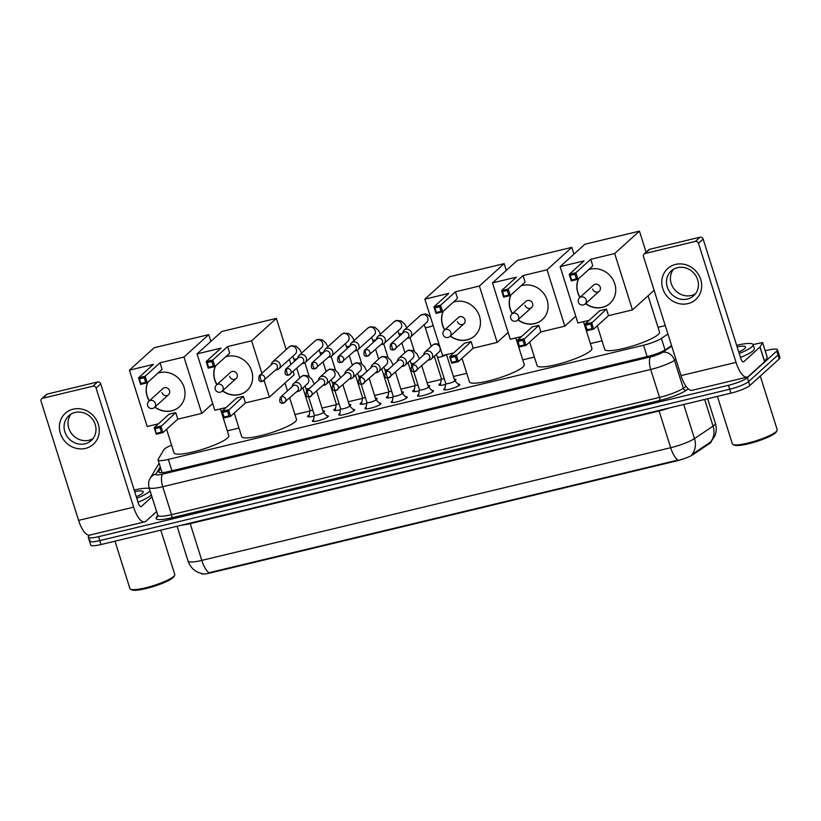 <?xml version="1.0" encoding="UTF-8"?>
<svg xmlns="http://www.w3.org/2000/svg" width="821" height="821" viewBox="0 0 821 821"><rect width="100%" height="100%" fill="white"/><g stroke="black" fill="none" stroke-linecap="round" stroke-linejoin="round"><path stroke-width="1.23" d="M326.737 415.724A8.354 1.498 162.5 0 1 328.369 416.093A8.354 1.498 162.5 0 1 327.99 416.781A8.354 1.498 162.5 0 1 319.369 420.475A8.354 1.498 162.5 0 1 312.432 421.122A8.354 1.498 162.5 0 1 312.811 420.434A8.354 1.498 162.5 0 1 313.55 419.89M353.02 409.412A8.354 1.498 162.5 0 1 354.651 409.782A8.354 1.498 162.5 0 1 354.272 410.469A8.354 1.498 162.5 0 1 345.641 414.153A8.354 1.498 162.5 0 1 338.704 414.81A8.354 1.498 162.5 0 1 339.083 414.112A8.354 1.498 162.5 0 1 339.832 413.568M379.302 403.101A8.354 1.498 162.5 0 1 380.923 403.46A8.354 1.498 162.5 0 1 380.544 404.158A8.354 1.498 162.5 0 1 371.923 407.842A8.354 1.498 162.5 0 1 364.986 408.489A8.354 1.498 162.5 0 1 365.366 407.801A8.354 1.498 162.5 0 1 366.104 407.257M405.574 396.779A8.354 1.498 162.5 0 1 407.206 397.148A8.354 1.498 162.5 0 1 406.826 397.836A8.354 1.498 162.5 0 1 398.206 401.531A8.354 1.498 162.5 0 1 391.268 402.177A8.354 1.498 162.5 0 1 391.648 401.49A8.354 1.498 162.5 0 1 392.387 400.946M431.856 390.468A8.354 1.498 162.5 0 1 433.488 390.837A8.354 1.498 162.5 0 1 433.108 391.525A8.354 1.498 162.5 0 1 424.488 395.209A8.354 1.498 162.5 0 1 417.54 395.866A8.354 1.498 162.5 0 1 417.92 395.168A8.354 1.498 162.5 0 1 418.669 394.624M458.139 384.156A8.354 1.498 162.5 0 1 459.76 384.515A8.354 1.498 162.5 0 1 459.38 385.213A8.354 1.498 162.5 0 1 450.76 388.897A8.354 1.498 162.5 0 1 443.822 389.544A8.354 1.498 162.5 0 1 444.202 388.856A8.354 1.498 162.5 0 1 444.941 388.312M322.848 410.746A8.887 1.591 162.5 0 1 324.531 411.136A8.887 1.591 162.5 0 1 324.121 411.875A8.887 1.591 162.5 0 1 323.443 412.378M314.207 416.001A8.887 1.591 162.5 0 1 307.567 416.483A8.887 1.591 162.5 0 1 307.978 415.754A8.887 1.591 162.5 0 1 309.24 414.892M349.13 404.425A8.887 1.591 162.5 0 1 350.813 404.825A8.887 1.591 162.5 0 1 350.403 405.553A8.887 1.591 162.5 0 1 349.725 406.067M340.479 409.679A8.887 1.591 162.5 0 1 333.849 410.172A8.887 1.591 162.5 0 1 334.26 409.433A8.887 1.591 162.5 0 1 335.512 408.571M375.402 398.113A8.887 1.591 162.5 0 1 377.085 398.503A8.887 1.591 162.5 0 1 376.685 399.242A8.887 1.591 162.5 0 1 376.008 399.745M366.761 403.368A8.887 1.591 162.5 0 1 360.132 403.85A8.887 1.591 162.5 0 1 360.532 403.121A8.887 1.591 162.5 0 1 361.794 402.259M401.685 391.802A8.887 1.591 162.5 0 1 403.368 392.192A8.887 1.591 162.5 0 1 402.957 392.92A8.887 1.591 162.5 0 1 402.28 393.433M393.043 397.056A8.887 1.591 162.5 0 1 386.414 397.538A8.887 1.591 162.5 0 1 386.814 396.81A8.887 1.591 162.5 0 1 388.076 395.948M427.967 385.48A8.887 1.591 162.5 0 1 429.65 385.88A8.887 1.591 162.5 0 1 429.239 386.609A8.887 1.591 162.5 0 1 428.562 387.122M419.315 390.734A8.887 1.591 162.5 0 1 412.686 391.227A8.887 1.591 162.5 0 1 413.096 390.488A8.887 1.591 162.5 0 1 414.348 389.626M454.239 379.169A8.887 1.591 162.5 0 1 455.922 379.559A8.887 1.591 162.5 0 1 455.522 380.297A8.887 1.591 162.5 0 1 454.844 380.8M445.598 384.423A8.887 1.591 162.5 0 1 438.968 384.905A8.887 1.591 162.5 0 1 439.368 384.177A8.887 1.591 162.5 0 1 440.631 383.315M201.186 573.407A14.101 2.525 -17.5 0 0 210.443 572.914L676.873 460.827A14.101 2.525 -17.5 0 0 692.945 454.67L709.631 443.463A14.101 2.525 -17.5 0 0 710.555 442.755A14.101 2.525 -17.5 0 0 711.202 441.595L711.191 441.565M171.599 445.187A15.671 2.802 -17.5 0 0 163.872 449.713L158.186 459.308A15.671 2.802 -17.5 0 0 158.063 459.924A15.671 2.802 -17.5 0 0 168.356 459.411L643.541 345.22A15.671 2.802 -17.5 0 0 661.398 338.385L667.904 334.003M665.256 325.609L658.032 327.343M602.029 340.797L590.391 343.599M534.389 357.053L522.751 359.855M466.749 373.309L453.408 376.511M441.288 379.425L427.125 382.832M415.005 385.747L400.853 389.144M388.723 392.058L374.571 395.455M362.451 398.37L348.289 401.777M336.169 404.691L322.006 408.088M309.886 411.003L294.965 414.584M238.962 428.049L227.325 430.84M210.443 572.914L209.098 572.75A18.278 6.537 -103.5 0 1 201.792 560.394L670.685 447.722A20.894 3.736 -17.5 0 0 694.484 438.599A18.278 15.373 56.1 0 1 691.826 454.598L710.904 441.842M765.193 350.772L767.173 350.29A15.671 2.802 162.5 0 1 777.477 349.787L778.719 353.707A15.671 2.802 162.5 0 1 778 355L748.588 381.611A15.671 2.802 162.5 0 1 729.715 389.226L99.782 540.608A15.671 2.802 162.5 0 1 89.479 541.111L90.71 545.041A15.671 2.802 162.5 0 0 101.014 544.528L730.947 393.146A15.671 2.802 162.5 0 0 749.819 385.531L779.232 358.921A15.671 2.802 162.5 0 0 779.95 357.628L778.719 353.707A15.671 2.802 162.5 0 1 778 355L748.588 381.611A15.671 2.802 162.5 0 1 729.715 389.226L99.782 540.608A15.671 2.802 162.5 0 1 89.479 541.111A15.671 2.802 162.5 0 1 90.187 539.818M210.289 572.432L677.982 460.068A18.278 6.537 76.5 0 1 670.685 447.722L659.089 410.962L190.205 523.634A20.894 3.736 162.5 0 1 181.605 525.163M777.477 349.787A15.671 2.802 162.5 0 1 776.758 351.08L747.346 377.691A15.671 2.802 162.5 0 1 728.473 385.306L98.541 536.688A15.671 2.802 162.5 0 1 88.237 537.191A15.671 2.802 162.5 0 1 88.955 535.897L89.91 535.046M160.68 468.227L158.802 471.377A15.671 2.802 -17.5 0 0 158.679 471.993A15.671 2.802 -17.5 0 0 168.982 471.48L647.861 356.406A15.671 2.802 -17.5 0 0 665.708 349.561L671.568 345.631M161.593 472.68L161.911 472.147M675.56 264.413A20.894 19.15 47.9 0 1 700.713 279.458A20.894 19.15 47.9 0 1 687.926 303.616A20.894 19.15 47.9 0 1 662.763 288.571A20.894 19.15 47.9 0 1 675.56 264.413M687.403 299.049A16.718 15.322 -132.1 0 0 693.673 295.765A16.718 15.322 -132.1 0 0 696.095 276.215A16.718 15.322 -132.1 0 0 677.51 267.687A16.718 15.322 -132.1 0 0 671.239 270.971A16.718 15.322 -132.1 0 0 668.817 290.521A16.718 15.322 -132.1 0 0 687.403 299.049M695.469 293.795A16.718 15.322 47.9 0 1 691.333 295.498A16.718 15.322 47.9 0 1 673.518 288.192A16.718 15.322 47.9 0 1 673.374 269.38M753.073 344.553L762.617 342.583L767.255 357.289L764.608 361.753L748.424 376.398A20.894 7.471 -103.5 0 1 747.12 377.106A20.894 7.471 -103.5 0 1 736.047 362.4L698.497 243.293A2.607 2.391 -132.1 0 0 695.356 241.405L699.995 237.207A2.607 2.391 47.9 0 1 703.145 239.085L740.696 358.192A5.224 1.868 76.5 0 0 743.467 361.876A5.224 1.868 76.5 0 0 743.785 361.692L759.979 347.047L762.617 342.583M747.12 377.106L692.103 390.334A20.894 7.471 -103.5 0 1 681.03 375.618L643.469 256.511A2.607 2.391 -132.1 0 1 645.07 253.494L695.356 241.405M644.095 254.007L648.734 249.8A2.607 2.391 47.9 0 1 649.719 249.286L699.995 237.207M760.277 376.069L777.2 429.722A23.501 4.208 162.5 0 1 777.056 430.563L776.368 431.825A22.465 4.013 162.5 0 1 775.486 432.862A22.465 4.013 162.5 0 1 754.273 442.221A22.465 4.013 162.5 0 1 734.241 445.105L732.968 444.469A23.501 4.208 162.5 0 1 732.363 443.853L717.4 396.41M777.056 430.563A23.501 4.208 162.5 0 1 776.122 431.661A23.501 4.208 162.5 0 1 753.924 441.441A23.501 4.208 162.5 0 1 732.968 444.469M736.632 345.313A26.118 4.669 162.5 0 1 753.103 344.625A26.118 4.669 162.5 0 1 751.913 346.78A26.118 4.669 162.5 0 1 739.218 353.512M753.103 344.625L754.345 348.545A26.118 4.669 162.5 0 1 753.155 350.7A26.118 4.669 162.5 0 1 740.46 357.433M737.114 346.831A18.278 3.274 162.5 0 1 745.519 347.642A18.278 3.274 162.5 0 1 744.801 348.494A18.278 3.274 162.5 0 1 738.746 352.004M648.077 295.765L659.54 332.125A28.725 5.142 162.5 0 1 658.226 334.496A28.725 5.142 162.5 0 1 628.599 347.17A28.725 5.142 162.5 0 1 604.738 349.407L597.298 325.793M588.626 269.637A20.371 18.678 47.9 0 1 590.268 269.165A20.371 18.678 47.9 0 1 612.907 279.55A20.371 18.678 47.9 0 1 609.962 303.38A20.371 18.678 47.9 0 1 602.316 307.393A20.371 18.678 47.9 0 1 585.547 303.637M579.934 297.438A20.371 18.678 47.9 0 1 578.518 278.791M584.09 260.893L569.23 274.337L575.87 272.736L590.73 259.292L614.683 253.535L639.446 231.132L584.901 244.237L560.127 266.651L584.09 260.893M574.916 274.224L576.373 278.832L577.933 279.304L571.293 280.905L569.23 274.337L570.174 275.363L574.916 274.224L575.87 272.736L577.933 279.304L592.803 265.86L590.73 259.292M560.127 266.651L577.902 323.012L589.15 320.313M614.683 253.535L632.457 309.907L608.505 315.664L606.432 309.096L599.792 310.687L584.932 324.131L591.572 322.54L593.634 329.108L586.994 330.699L584.932 324.131L587.333 329.775L586.994 330.699M646.096 252.201L639.446 231.132M632.457 309.907L654.121 290.295M570.174 275.363L571.632 279.971L576.373 278.832M571.293 280.905L571.632 279.971M608.505 315.664L593.634 329.108L592.074 328.636L587.333 329.775M606.432 309.096L590.617 324.028L585.876 325.167M592.074 328.636L590.617 324.028M592.649 289.043A4.177 3.828 -132.1 0 0 599.248 291.239A4.177 3.828 -132.1 0 0 600.243 287.227A4.177 3.828 -132.1 0 0 593.645 285.041L579.554 297.777A4.177 3.828 47.9 0 1 586.153 299.973A4.177 3.828 47.9 0 1 585.168 303.975A4.177 4.177 0 0 1 578.661 302.826A4.177 4.177 0 0 1 579.554 297.777M580.088 297.294A20.371 18.678 47.9 0 1 577.953 292.584A20.371 18.678 47.9 0 1 578.672 278.647M610.034 303.308A20.371 18.678 47.9 0 1 585.701 303.493M583.474 321.678L591.9 348.381A28.725 5.142 162.5 0 1 590.586 350.752A28.725 5.142 162.5 0 1 560.948 363.426A28.725 5.142 162.5 0 1 537.098 365.653L529.658 342.049M520.986 285.893A20.371 18.678 47.9 0 1 522.628 285.41A20.371 18.678 47.9 0 1 545.267 295.806A20.371 18.678 47.9 0 1 542.322 319.636A20.371 18.678 47.9 0 1 534.676 323.648A20.371 18.678 47.9 0 1 517.897 319.892M512.294 313.694A20.371 18.678 47.9 0 1 510.867 295.037M516.44 277.149L501.58 290.593L508.22 288.992L523.09 275.548L547.043 269.791L571.806 247.388L517.261 260.493L492.487 282.906L516.44 277.149M507.275 290.48L508.733 295.088L510.293 295.56L503.653 297.161L501.58 290.593L502.534 291.619L507.275 290.48L508.22 288.992L510.293 295.56L525.153 282.116L523.09 275.548M492.487 282.906L510.262 339.268L521.509 336.569M547.043 269.791L564.817 326.163L540.854 331.92L538.792 325.352L532.141 326.943L517.281 340.387L523.921 338.796L525.994 345.364L519.354 346.955L517.281 340.387L518.236 341.423L519.354 346.955M573.941 254.151L571.806 247.388M564.817 326.163L575.767 316.249M502.534 291.619L503.981 296.227L508.733 295.088M503.653 297.161L503.981 296.227M540.854 331.92L525.994 345.364L524.434 344.892L519.683 346.031M538.792 325.352L522.977 340.284L518.236 341.423M524.434 344.892L522.977 340.284M525.009 305.299A4.177 3.828 -132.1 0 0 531.608 307.485A4.177 3.828 -132.1 0 0 532.603 303.483A4.177 3.828 -132.1 0 0 526.004 301.297L511.914 314.033A4.177 3.828 47.9 0 1 518.513 316.218A4.177 3.828 47.9 0 1 517.528 320.231A4.177 4.177 0 0 1 511.021 319.082A4.177 4.177 0 0 1 511.914 314.033M512.448 313.55A20.371 18.678 47.9 0 1 510.303 308.84A20.371 18.678 47.9 0 1 511.021 294.903M542.394 319.564A20.371 18.678 47.9 0 1 518.051 319.749M515.834 337.934L524.26 364.637A28.725 5.142 162.5 0 1 522.946 367.008A28.725 5.142 162.5 0 1 493.308 379.682A28.725 5.142 162.5 0 1 469.458 381.909L462.018 358.305M453.346 302.149A20.371 18.678 47.9 0 1 454.978 301.666A20.371 18.678 47.9 0 1 477.627 312.062A20.371 18.678 47.9 0 1 474.671 335.892A20.371 18.678 47.9 0 1 467.036 339.904A20.371 18.678 47.9 0 1 450.257 336.148M444.654 329.95A20.371 18.678 47.9 0 1 443.227 311.292M448.8 293.395L433.94 306.849L440.579 305.248L455.439 291.804L479.402 286.047L504.166 263.644L449.61 276.749L424.847 299.152L448.8 293.395M439.635 306.736L441.082 311.344L442.652 311.816L436.013 313.417L433.94 306.849L434.894 307.875L439.635 306.736L440.579 305.248L442.652 311.816L457.513 298.372L455.439 291.804M424.847 299.152L442.622 355.524L453.869 352.825M479.402 286.047L497.167 342.419L473.214 348.176L471.141 341.608L464.501 343.199L449.641 356.642L456.281 355.052L458.354 361.62L451.714 363.21L449.641 356.642L450.596 357.679L451.714 363.21M506.3 270.407L504.166 263.644M497.167 342.419L508.127 332.505M434.894 307.875L436.341 312.483L441.082 311.344M436.013 313.417L436.341 312.483M473.214 348.176L458.354 361.62L456.784 361.148L452.043 362.287M471.141 341.608L455.337 356.54L450.596 357.679M456.784 361.148L455.337 356.54M457.369 321.555A4.177 3.828 -132.1 0 0 463.968 323.741A4.177 3.828 -132.1 0 0 464.963 319.728A4.177 3.828 -132.1 0 0 458.364 317.542L444.274 330.288A4.177 3.828 47.9 0 1 450.873 332.474A4.177 3.828 47.9 0 1 449.877 336.487A4.177 4.177 0 0 1 443.381 335.337A4.177 4.177 0 0 1 444.274 330.288M444.808 329.806A20.371 18.678 47.9 0 1 442.663 325.095A20.371 18.678 47.9 0 1 443.381 311.159M474.754 335.82A20.371 18.678 47.9 0 1 450.411 336.005M289.741 398.011L296.473 419.367A28.725 5.142 162.5 0 1 295.16 421.737A28.725 5.142 162.5 0 1 265.532 434.422A28.725 5.142 162.5 0 1 241.672 436.649L234.231 413.045M225.559 356.889A20.371 18.678 47.9 0 1 227.201 356.406A20.371 18.678 47.9 0 1 249.841 366.802A20.371 18.678 47.9 0 1 246.895 390.632A20.371 18.678 47.9 0 1 239.25 394.634A20.371 18.678 47.9 0 1 222.481 390.888M216.867 384.69A20.371 18.678 47.9 0 1 215.451 366.033M221.023 348.135L206.163 361.579L212.803 359.988L227.663 346.544L251.616 340.787L276.379 318.374L221.834 331.489L197.061 353.892L221.023 348.135M211.849 361.476L213.306 366.084L214.876 366.556L208.226 368.147L206.163 361.579L207.108 362.615L211.849 361.476L212.803 359.988L214.876 366.556L229.736 353.112L227.663 346.544M197.061 353.892L214.835 410.264L226.083 407.555M264.126 380.451L269.391 397.148L245.438 402.906L243.365 396.338L236.725 397.939L221.865 411.383L228.505 409.782L230.578 416.35L223.928 417.951L221.865 411.383L224.266 417.017L223.928 417.951M261.878 373.329L251.616 340.787M269.391 397.148L294.154 374.745L293.169 371.626M290.921 364.503L289.32 359.413M286.211 349.551L276.379 318.374M207.108 362.615L208.565 367.223L213.306 366.084M208.226 368.147L208.565 367.223M245.438 402.906L230.578 416.35L229.008 415.878L224.266 417.017M243.365 396.338L227.55 411.27L222.809 412.409M229.008 415.878L227.55 411.27M229.582 376.295A4.177 3.828 -132.1 0 0 236.181 378.481A4.177 3.828 -132.1 0 0 237.177 374.468A4.177 3.828 -132.1 0 0 230.578 372.282L216.487 385.028A4.177 3.828 47.9 0 1 223.086 387.214A4.177 3.828 47.9 0 1 222.101 391.227A4.177 4.177 0 0 1 215.595 390.078A4.177 4.177 0 0 1 216.487 385.028M217.021 384.546A20.371 18.678 47.9 0 1 214.886 379.825A20.371 18.678 47.9 0 1 215.605 365.889M246.967 390.56A20.371 18.678 47.9 0 1 222.635 390.745M220.408 408.92L228.833 435.623A28.725 5.142 162.5 0 1 227.52 437.993A28.725 5.142 162.5 0 1 197.882 450.678A28.725 5.142 162.5 0 1 174.031 452.905L166.591 429.301M157.919 373.134A20.371 18.678 47.9 0 1 159.561 372.662A20.371 18.678 47.9 0 1 182.2 383.058A20.371 18.678 47.9 0 1 179.255 406.888A20.371 18.678 47.9 0 1 171.61 410.89A20.371 18.678 47.9 0 1 154.83 407.134M149.227 400.935A20.371 18.678 47.9 0 1 147.801 382.288M153.373 364.391L138.513 377.834L145.163 376.244L160.023 362.8L183.976 357.043L208.739 334.629L154.194 347.745L129.42 370.148L153.373 364.391M144.209 377.732L145.666 382.34L147.226 382.812L140.586 384.402L138.513 377.834L139.467 378.871L144.209 377.732L145.163 376.244L147.226 382.812L162.086 369.368L160.023 362.8M129.42 370.148L147.195 426.52L158.443 423.81M183.976 357.043L201.75 413.404L177.788 419.162L175.725 412.594L169.075 414.195L154.215 427.638L160.865 426.037L162.927 432.605L156.288 434.206L154.215 427.638L155.169 428.665L156.288 434.206M210.874 341.403L208.739 334.629M201.75 413.404L212.701 403.491M139.467 378.871L140.914 383.479L145.666 382.34M140.586 384.402L140.914 383.479M177.788 419.162L162.927 432.605L161.368 432.133L156.616 433.272M175.725 412.594L159.91 427.525L155.169 428.665M161.368 432.133L159.91 427.525M161.942 392.551A4.177 3.828 -132.1 0 0 168.541 394.737A4.177 3.828 -132.1 0 0 169.537 390.724A4.177 3.828 -132.1 0 0 162.938 388.538L148.847 401.284A4.177 3.828 47.9 0 1 155.446 403.47A4.177 3.828 47.9 0 1 154.461 407.483A4.177 4.177 0 0 1 147.954 406.333A4.177 4.177 0 0 1 148.847 401.284M149.381 400.802A20.371 18.678 47.9 0 1 147.236 396.081A20.371 18.678 47.9 0 1 147.954 382.145M179.327 406.816A20.371 18.678 47.9 0 1 154.984 407M407.206 338.303L407.955 338.242A4.7 4.31 -132.1 0 0 411.475 332.7A4.7 4.31 -132.1 0 0 402.783 332.526L402.649 333.264M392.048 343.342A3.397 1.211 -103.5 0 0 392.048 347.437A3.397 1.211 76.5 0 0 393.844 349.828L407.934 337.647A3.397 3.11 -132.1 0 0 404.65 331.941A3.397 3.11 -132.1 0 0 403.378 332.608L390.775 344.009C389.39 348.545 390.416 350.485 393.844 349.828A3.397 1.211 76.5 0 0 394.059 349.715A3.397 3.11 -132.1 0 0 395.825 345.077A3.397 3.11 -132.1 0 0 390.775 344.009M440.302 385.306L441.4 378.707A4.7 0.842 -17.5 0 0 441.421 378.748A4.7 0.842 -17.5 0 0 444.223 378.655M380.923 344.615L381.673 344.553A4.7 4.31 -132.1 0 0 385.193 339.011A4.7 4.31 -132.1 0 0 376.511 338.847L376.367 339.586M365.766 349.654A3.397 1.211 -103.5 0 0 365.766 353.748A3.397 1.211 76.5 0 0 367.572 356.14L381.652 343.958A3.397 3.11 -132.1 0 0 378.368 338.252A3.397 3.11 -132.1 0 0 377.096 338.919L364.493 350.321C363.118 354.867 364.134 356.807 367.572 356.14A3.397 1.211 76.5 0 0 367.777 356.027A3.397 3.11 -132.1 0 0 369.542 351.388A3.397 3.11 -132.1 0 0 364.493 350.321M415.139 384.987A4.7 0.842 -17.5 0 0 415.139 385.059A4.7 0.842 -17.5 0 0 417.94 384.977M354.651 350.936L355.401 350.865A4.7 4.31 -132.1 0 0 358.91 345.333A4.7 4.31 -132.1 0 0 350.228 345.159L350.095 345.898M339.494 355.965A3.397 1.211 -103.5 0 0 339.494 360.07A3.397 1.211 76.5 0 0 341.29 362.461L355.37 350.269A3.397 3.11 -132.1 0 0 352.096 344.574A3.397 3.11 -132.1 0 0 350.824 345.241L338.221 356.642C336.836 361.178 337.862 363.118 341.29 362.461A3.397 1.211 76.5 0 0 341.505 362.338A3.397 3.11 -132.1 0 0 343.27 357.699A3.397 3.11 -132.1 0 0 338.221 356.642M388.856 391.299A4.7 0.842 -17.5 0 0 388.856 391.381A4.7 0.842 -17.5 0 0 391.668 391.289M328.369 357.248L329.118 357.186A4.7 4.31 -132.1 0 0 332.638 351.645A4.7 4.31 -132.1 0 0 323.946 351.47L323.813 352.209M313.212 362.287A3.397 1.211 -103.5 0 0 313.212 366.382A3.397 1.211 76.5 0 0 315.007 368.773L329.098 356.591A3.397 3.11 -132.1 0 0 325.814 350.885A3.397 3.11 -132.1 0 0 324.541 351.552L311.939 362.954C310.554 367.49 311.58 369.429 315.007 368.773A3.397 1.211 76.5 0 0 315.223 368.66A3.397 3.11 -132.1 0 0 316.988 364.021A3.397 3.11 -132.1 0 0 311.939 362.954M362.574 397.61A4.7 0.842 -17.5 0 0 362.584 397.692A4.7 0.842 -17.5 0 0 365.386 397.61M302.087 363.559L302.836 363.498A4.7 4.31 -132.1 0 0 306.356 357.956A4.7 4.31 -132.1 0 0 297.674 357.792L297.53 358.531M286.929 368.598A3.397 1.211 -103.5 0 0 286.929 372.693A3.397 1.211 76.5 0 0 288.735 375.084L302.816 362.903A3.397 3.11 -132.1 0 0 299.532 357.197A3.397 3.11 -132.1 0 0 298.259 357.864L285.657 369.265C284.282 373.812 285.298 375.751 288.735 375.084A3.397 1.211 76.5 0 0 288.941 374.971A3.397 3.11 -132.1 0 0 290.706 370.333A3.397 3.11 -132.1 0 0 285.657 369.265M336.292 403.932A4.7 0.842 -17.5 0 0 336.302 404.004A4.7 0.842 -17.5 0 0 339.104 403.922M275.815 369.881L276.554 369.809A4.7 4.31 -132.1 0 0 280.074 364.278A4.7 4.31 -132.1 0 0 271.392 364.103L271.258 364.842M260.657 374.91A3.397 1.211 -103.5 0 0 260.657 379.015A3.397 1.211 76.5 0 0 262.453 381.406L276.533 369.214A3.397 3.11 -132.1 0 0 273.26 363.518A3.397 3.11 -132.1 0 0 271.977 364.185L259.385 375.587C257.999 380.123 259.026 382.063 262.453 381.406A3.397 1.211 76.5 0 0 262.669 381.283A3.397 3.11 -132.1 0 0 264.434 376.644A3.397 3.11 -132.1 0 0 259.385 375.587M310.02 410.243A4.7 0.842 -17.5 0 0 310.02 410.326A4.7 0.842 -17.5 0 0 312.832 410.233M445.762 383.469A4.7 0.842 -17.5 0 0 445.762 383.54A4.7 0.842 -17.5 0 0 449.672 383.181A4.7 0.842 -17.5 0 0 454.516 381.108A4.7 0.842 -17.5 0 0 454.731 380.718A4.7 0.842 -17.5 0 0 454.69 380.646M428.193 360.039L428.942 359.978A4.7 4.31 -132.1 0 0 432.462 354.446A4.7 4.31 -132.1 0 0 423.78 354.272L423.636 355.011M413.035 365.078A3.397 1.211 -103.5 0 0 413.035 369.183A3.397 1.211 76.5 0 0 414.841 371.574L428.921 359.382A3.397 3.11 -132.1 0 0 425.637 353.687A3.397 3.11 -132.1 0 0 424.365 354.354L411.762 365.745C410.387 370.292 411.403 372.231 414.841 371.574A3.397 1.211 76.5 0 0 415.046 371.451A3.397 3.11 -132.1 0 0 416.811 366.813A3.397 3.11 -132.1 0 0 411.762 365.745M419.48 389.78A4.7 0.842 -17.5 0 0 419.49 389.862A4.7 0.842 -17.5 0 0 423.39 389.493A4.7 0.842 -17.5 0 0 428.234 387.42A4.7 0.842 -17.5 0 0 428.449 387.03A4.7 0.842 -17.5 0 0 428.408 386.968M401.921 366.361L402.67 366.299A4.7 4.31 -132.1 0 0 406.179 360.758A4.7 4.31 -132.1 0 0 397.497 360.583L397.364 361.322M386.763 371.4A3.397 1.211 -103.5 0 0 386.763 375.495A3.397 1.211 76.5 0 0 388.559 377.886L402.639 365.704A3.397 3.11 -132.1 0 0 399.365 359.998A3.397 3.11 -132.1 0 0 398.093 360.665L385.49 372.067C384.105 376.603 385.131 378.543 388.559 377.886A3.397 1.211 76.5 0 0 388.774 377.773A3.397 3.11 -132.1 0 0 390.539 373.134A3.397 3.11 -132.1 0 0 385.49 372.067M393.197 396.091A4.7 0.842 -17.5 0 0 393.208 396.174A4.7 0.842 -17.5 0 0 397.107 395.814A4.7 0.842 -17.5 0 0 401.962 393.731A4.7 0.842 -17.5 0 0 402.177 393.351A4.7 0.842 -17.5 0 0 402.136 393.28M375.638 372.672L376.387 372.611A4.7 4.31 -132.1 0 0 379.907 367.069A4.7 4.31 -132.1 0 0 371.215 366.895L371.082 367.634M360.481 377.711A3.397 1.211 -103.5 0 0 360.481 381.806A3.397 1.211 76.5 0 0 362.277 384.197L376.367 372.016A3.397 3.11 -132.1 0 0 373.083 366.31A3.397 3.11 -132.1 0 0 371.81 366.977L359.208 378.378C357.823 382.925 358.849 384.864 362.277 384.197A3.397 1.211 76.5 0 0 362.492 384.084A3.397 3.11 -132.1 0 0 364.257 379.446A3.397 3.11 -132.1 0 0 359.208 378.378M366.925 402.413A4.7 0.842 -17.5 0 0 366.925 402.485A4.7 0.842 -17.5 0 0 370.835 402.126A4.7 0.842 -17.5 0 0 375.679 400.053A4.7 0.842 -17.5 0 0 375.895 399.663A4.7 0.842 -17.5 0 0 375.854 399.591M349.356 378.984L350.105 378.922A4.7 4.31 -132.1 0 0 353.625 373.391A4.7 4.31 -132.1 0 0 344.943 373.216L344.799 373.955M334.198 384.023A3.397 1.211 -103.5 0 0 334.198 388.128A3.397 1.211 76.5 0 0 336.005 390.519L350.085 378.327A3.397 3.11 -132.1 0 0 346.801 372.631A3.397 3.11 -132.1 0 0 345.528 373.298L332.926 384.7C331.551 389.236 332.567 391.176 336.005 390.519A3.397 1.211 76.5 0 0 336.21 390.396A3.397 3.11 -132.1 0 0 337.975 385.757A3.397 3.11 -132.1 0 0 332.926 384.7M340.643 408.725A4.7 0.842 -17.5 0 0 340.653 408.807A4.7 0.842 -17.5 0 0 344.553 408.437A4.7 0.842 -17.5 0 0 349.397 406.364A4.7 0.842 -17.5 0 0 349.613 405.974A4.7 0.842 -17.5 0 0 349.572 405.913L354.159 410.562M323.084 385.306L323.823 385.244A4.7 4.31 -132.1 0 0 327.343 379.702A4.7 4.31 -132.1 0 0 318.661 379.528L318.527 380.267M307.926 390.344A3.397 1.211 -103.5 0 0 307.926 394.439A3.397 1.211 76.5 0 0 309.722 396.83L323.802 384.649A3.397 3.11 -132.1 0 0 320.529 378.943A3.397 3.11 -132.1 0 0 319.246 379.61L306.654 391.012C305.268 395.548 306.295 397.487 309.722 396.83A3.397 1.211 76.5 0 0 309.938 396.717A3.397 3.11 -132.1 0 0 311.703 392.079A3.397 3.11 -132.1 0 0 306.654 391.012M314.361 415.036A4.7 0.842 -17.5 0 0 314.371 415.118A4.7 0.842 -17.5 0 0 318.271 414.759A4.7 0.842 -17.5 0 0 323.125 412.676A4.7 0.842 -17.5 0 0 323.341 412.296A4.7 0.842 -17.5 0 0 323.3 412.224L327.877 416.883M296.802 391.617L297.551 391.555A4.7 4.31 -132.1 0 0 301.071 386.014A4.7 4.31 -132.1 0 0 292.379 385.839L292.245 386.578M281.644 396.656A3.397 1.211 -103.5 0 0 281.644 400.751A3.397 1.211 76.5 0 0 283.44 403.142L297.53 390.96A3.397 3.11 -132.1 0 0 294.246 385.254A3.397 3.11 -132.1 0 0 292.974 385.921L280.372 397.323C278.986 401.869 280.012 403.809 283.44 403.142A3.397 1.211 76.5 0 0 283.656 403.029A3.397 3.11 -132.1 0 0 285.421 398.39A3.397 3.11 -132.1 0 0 280.372 397.323M73.141 409.176A20.894 19.15 47.9 0 1 98.294 424.221A20.894 19.15 47.9 0 1 85.497 448.389A20.894 19.15 47.9 0 1 60.344 433.344A20.894 19.15 47.9 0 1 73.141 409.176M84.984 443.822A16.718 15.322 -132.1 0 0 91.244 440.528A16.718 15.322 -132.1 0 0 93.666 420.978A16.718 15.322 -132.1 0 0 75.091 412.45A16.718 15.322 -132.1 0 0 68.82 415.734A16.718 15.322 -132.1 0 0 66.398 435.284A16.718 15.322 -132.1 0 0 84.984 443.822M93.04 438.568A16.718 15.322 47.9 0 1 88.904 440.261A16.718 15.322 47.9 0 1 71.099 432.954A16.718 15.322 47.9 0 1 70.955 414.143M156.606 511.565L146.005 521.161A20.894 7.471 -103.5 0 1 144.701 521.879A20.894 7.471 -103.5 0 1 133.628 507.162L96.078 388.056A2.607 2.391 -132.1 0 0 92.927 386.178L97.576 381.97A2.607 2.391 47.9 0 1 100.716 383.848L138.277 502.955A5.224 1.868 76.5 0 0 141.038 506.639A5.224 1.868 76.5 0 0 141.366 506.465L151.967 496.869M144.701 521.879L89.674 535.097A20.894 7.471 -103.5 0 1 78.6 520.381L41.05 401.274A2.607 2.391 -132.1 0 1 42.651 398.257L92.927 386.178M41.666 398.77L46.315 394.573A2.607 2.391 47.9 0 1 47.29 394.059L97.576 381.97M160.803 530.161L174.77 574.484A23.501 4.208 162.5 0 1 174.627 575.326L173.949 576.588A22.465 4.013 162.5 0 1 173.067 577.635A22.465 4.013 162.5 0 1 151.844 586.984A22.465 4.013 162.5 0 1 131.822 589.868L130.539 589.232A23.501 4.208 162.5 0 1 129.934 588.616L114.981 541.172M174.627 575.326A23.501 4.208 162.5 0 1 173.703 576.424A23.501 4.208 162.5 0 1 151.495 586.204A23.501 4.208 162.5 0 1 130.539 589.232M134.213 490.075A26.118 4.669 162.5 0 1 149.319 488.464M150.099 490.927A26.118 4.669 162.5 0 1 149.494 491.543A26.118 4.669 162.5 0 1 136.799 498.275M151.341 494.847A26.118 4.669 162.5 0 1 150.725 495.463A26.118 4.669 162.5 0 1 138.031 502.195M134.685 491.594A18.278 3.274 162.5 0 1 143.1 492.405A18.278 3.274 162.5 0 1 142.382 493.257A18.278 3.274 162.5 0 1 136.317 496.767M709.631 443.463L709.416 442.755M692.945 454.67L692.719 453.962M665.051 349.982L661.398 338.385M647.122 356.581L643.541 345.22M171.938 470.772L168.356 459.411M683.729 404.496L694.484 438.599L713.08 426.109A20.894 3.736 -17.5 0 0 714.444 425.062A20.894 3.736 -17.5 0 0 715.399 423.338L707.651 398.749M710.36 442.18A18.278 15.373 56.1 0 0 713.08 426.109L704.685 399.458M202.284 573.643C195.285 572.124 190.544 567.927 188.06 561.082A20.894 3.736 -17.5 0 0 201.792 560.394L190.205 523.634A5.224 1.868 76.5 0 0 190.031 523.131M779.232 358.921L776.758 351.08M749.819 385.531L747.346 377.691M730.947 393.146L728.473 385.306M101.014 544.528L98.541 536.688M669.32 407.955A20.894 3.736 162.5 0 1 659.089 410.962A5.224 1.868 76.5 0 0 658.924 410.459M688.296 388.938L686.294 390.283A23.501 4.208 162.5 0 1 659.509 400.545L171.527 517.805A23.501 4.208 162.5 0 1 156.267 517.651L157.745 515.167M675.909 359.393L674.513 360.337L683.318 388.271L686.079 386.414M160.228 466.81L155.939 474.045A10.447 1.868 -17.5 0 0 162.722 474.117L650.714 356.848A10.447 1.868 -17.5 0 0 662.609 352.291A10.447 8.785 56.1 0 1 674.513 360.337A20.894 3.736 162.5 0 1 650.704 369.45L659.52 397.395A20.894 3.736 -17.5 0 0 683.318 388.271A2.607 2.196 -123.9 0 0 686.294 390.283M650.714 356.848A10.447 3.736 76.5 0 0 650.704 369.45L162.722 486.72L171.527 514.654L659.52 397.395A2.607 0.934 -103.5 0 1 659.509 400.545M162.722 474.117A10.447 3.736 76.5 0 0 162.722 486.72A20.894 3.736 162.5 0 1 148.991 487.397L157.796 515.342A20.894 3.736 -17.5 0 0 171.527 514.654A2.607 0.934 -103.5 0 1 171.527 517.805M662.609 352.291L671.742 346.164M156.267 517.651A2.607 2.525 -149.3 0 0 157.735 516.532L157.796 515.342M159.11 463.249L150.048 478.52A10.447 10.078 30.7 0 1 155.939 474.045M159.141 472.424L158.802 471.377M681.03 375.618L736.047 362.4M649.719 249.286L645.07 253.494M743.097 361.866L743.785 361.692M764.608 361.753L759.979 347.047M703.145 239.085L698.497 243.293M760.072 346.934L764.71 361.64M767.235 357.392L762.596 342.685M410.356 337.215L426.674 322.448A4.7 4.31 -132.1 0 0 421.861 314.628A4.7 4.31 -132.1 0 0 420.362 315.48L404.045 330.237M424.17 324.716L425.216 327.384A4.7 0.842 -17.5 0 0 428.583 327.158A4.7 0.842 -17.5 0 0 433.149 325.485M384.074 343.527L400.391 328.769A4.7 4.31 -132.1 0 0 395.578 320.939A4.7 4.31 -132.1 0 0 394.08 321.791L377.773 336.559M397.898 331.027L398.944 333.695A4.7 0.842 -17.5 0 0 402.3 333.48A4.7 0.842 -17.5 0 0 402.464 333.429M357.802 349.838L374.109 335.081A4.7 4.31 -132.1 0 0 369.306 327.261A4.7 4.31 -132.1 0 0 367.808 328.113L351.491 342.87M371.615 337.339L372.662 340.007A4.7 0.842 -17.5 0 0 376.028 339.791A4.7 0.842 -17.5 0 0 376.182 339.75M331.52 356.16L347.837 341.392A4.7 4.31 -132.1 0 0 343.024 333.572A4.7 4.31 -132.1 0 0 341.526 334.424L325.208 349.182M345.333 343.66L346.38 346.329A4.7 0.842 -17.5 0 0 349.746 346.103A4.7 0.842 -17.5 0 0 349.91 346.062M305.238 362.472L321.555 347.714A4.7 4.31 -132.1 0 0 316.742 339.884A4.7 4.31 -132.1 0 0 315.243 340.736L298.936 355.503M319.061 349.972L320.108 352.64A4.7 0.842 -17.5 0 0 323.464 352.425A4.7 0.842 -17.5 0 0 323.628 352.383M278.966 368.783L295.273 354.025A4.7 4.31 -132.1 0 0 290.47 346.205A4.7 4.31 -132.1 0 0 288.971 347.057L272.654 361.815M292.779 356.283L293.826 358.951A4.7 0.842 -17.5 0 0 297.192 358.736A4.7 0.842 -17.5 0 0 297.346 358.695M431.343 358.951L438.866 352.147A4.7 4.31 -132.1 0 0 434.063 344.327A4.7 4.31 -132.1 0 0 432.564 345.179L425.042 351.983M445.762 383.54L437.419 357.073A4.7 0.842 -17.5 0 0 440.785 356.858A4.7 0.842 -17.5 0 0 446.121 354.682M405.071 365.273L412.594 358.459A4.7 4.31 -132.1 0 0 407.78 350.639A4.7 4.31 -132.1 0 0 406.282 351.491L398.76 358.295M411.855 365.663L411.136 363.395A4.7 0.842 -17.5 0 0 414.502 363.169A4.7 0.842 -17.5 0 0 414.667 363.128M378.789 371.585L386.311 364.781A4.7 4.31 -132.1 0 0 381.498 356.95A4.7 4.31 -132.1 0 0 380 357.802L372.477 364.616M385.583 371.985L384.864 369.707A4.7 0.842 -17.5 0 0 388.22 369.491A4.7 0.842 -17.5 0 0 388.384 369.45M352.507 377.896L360.029 371.092A4.7 4.31 -132.1 0 0 355.226 363.272A4.7 4.31 -132.1 0 0 353.728 364.124L346.205 370.928M359.3 378.296L358.582 376.018A4.7 0.842 -17.5 0 0 361.948 375.802A4.7 0.842 -17.5 0 0 362.102 375.761M326.235 384.218L333.757 377.403A4.7 4.31 -132.1 0 0 328.944 369.583A4.7 4.31 -132.1 0 0 327.446 370.435L319.923 377.239M333.018 384.608L332.3 382.34A4.7 0.842 -17.5 0 0 335.666 382.114A4.7 0.842 -17.5 0 0 335.83 382.073M299.952 390.529L307.475 383.725A4.7 4.31 -132.1 0 0 302.662 375.895A4.7 4.31 -132.1 0 0 301.163 376.747L293.641 383.561M306.746 390.929L306.028 388.651A4.7 0.842 -17.5 0 0 309.384 388.436A4.7 0.842 -17.5 0 0 309.548 388.395M78.6 520.381L133.628 507.162M47.29 394.059L42.651 398.257M140.668 506.629L141.366 506.465M100.716 383.848L96.078 388.056M162.076 472.66L158.063 459.924M711.007 441.749L714.824 435.961C716.507 431.836 716.702 427.628 715.399 423.338M188.06 561.082L177.079 526.251M88.237 537.191L89.479 541.111M150.048 478.52C150.294 478.222 147.636 481.106 148.991 487.397M599.248 291.239L585.168 303.975M531.608 307.485L517.528 320.231M463.968 323.741L449.877 336.487M285.01 383.017L287.494 390.878M236.181 378.481L222.101 391.227M168.541 394.737L154.461 407.483M454.547 380.123L455.06 380.657M430.543 317.234L427.413 314.576L425.011 313.889L420.362 315.48M441.421 378.748L434.33 356.263M431.22 346.39L425.216 327.384M428.264 386.434L428.788 386.968M414.318 351.183L409.997 337.503M406.754 327.795L404.712 324.131L401.13 320.898L396.399 320.457L394.08 321.791M408.047 362.574L415.139 385.059L414.02 391.627M404.938 352.712L401.91 343.096M399.663 335.974L398.944 333.695M401.982 392.756L402.506 393.28M388.035 357.494L383.725 343.814M380.472 334.106L378.43 330.453L374.858 327.21L370.117 326.779L367.808 328.113M381.765 368.886L388.856 391.381L387.738 397.939M378.655 359.023L375.628 349.407M373.381 342.285L372.662 340.007M375.71 399.068L376.223 399.601M361.753 363.806L357.443 350.126M354.2 340.417L352.158 336.764L348.576 333.521L343.845 333.09L341.526 334.424M355.493 375.207L362.584 397.692L361.456 404.25M352.383 365.335L349.346 355.729M347.098 348.597L346.38 346.329M349.428 405.379L349.951 405.913M335.481 370.127L331.161 356.447M327.918 346.739L325.875 343.075L322.294 339.843L317.563 339.401L315.243 340.736M329.211 381.519L336.302 404.004L335.184 410.572M326.101 371.656L323.074 362.04M320.826 354.918L320.108 352.64M323.146 411.701L323.669 412.224M309.199 376.439L304.889 362.759M301.635 353.051L299.593 349.397L296.022 346.154L291.281 345.723L288.971 347.057M310.01 410.284L308.901 416.883M310.02 410.326L302.928 387.83M299.819 377.968L296.792 368.352M294.544 361.23L293.826 358.951M454.721 380.677L459.267 385.306M454.731 380.718L446.491 354.59M432.564 345.179L434.873 343.845L438.989 343.999M445.752 383.51L444.674 389.903M436.372 354.405L437.419 357.073M428.439 386.999L432.995 391.617M428.449 387.03L421.778 365.848M406.282 351.491L408.601 350.157L413.332 350.598L416.914 353.83L419.48 358.767M419.469 389.821L418.402 396.225M419.49 389.862L413.743 371.646M410.09 360.727L411.136 363.395M402.167 393.31L406.713 397.939M402.177 393.351L395.496 372.17M380 357.802L382.319 356.478L387.05 356.909L390.632 360.152L393.197 365.088M393.197 396.143L392.12 402.536M393.208 396.174L387.461 377.968M383.807 367.038L384.864 369.707M375.885 399.622L380.431 404.25M375.895 399.663L369.214 378.481M353.728 364.124L356.037 362.79L360.778 363.221L364.35 366.464L366.925 371.4M366.915 402.454L365.838 408.848M366.925 402.485L361.189 384.279M357.535 373.35L358.582 376.018M349.613 405.974L342.942 384.803M327.446 370.435L329.755 369.101L334.496 369.542L338.078 372.775L340.643 377.711M340.633 408.766L339.566 415.169M340.653 408.807L334.906 390.591M331.253 379.671L332.3 382.34M323.341 412.296L316.66 391.114M301.163 376.747L303.483 375.423L308.214 375.854L311.795 379.097L314.361 384.033M314.361 415.087L313.283 421.481M314.371 415.118L308.624 396.912M304.971 385.983L306.028 388.651"/></g></svg>
